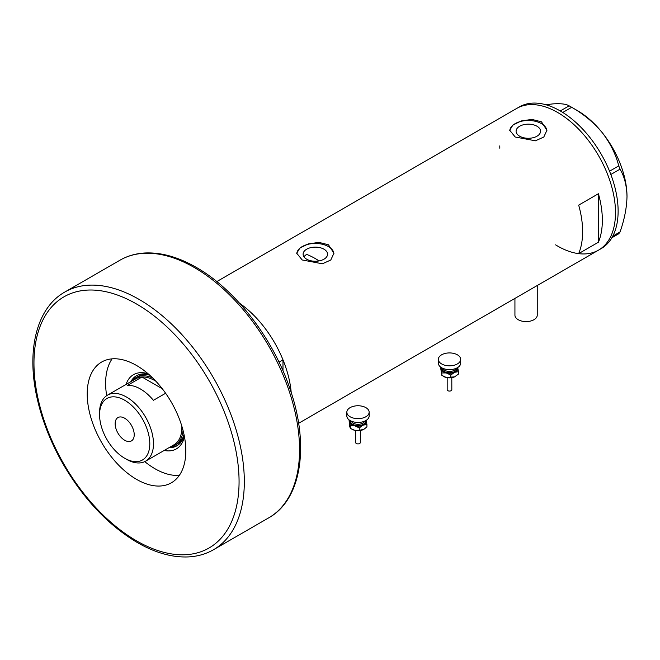 <?xml version="1.0" encoding="UTF-8"?>
<svg xmlns="http://www.w3.org/2000/svg" width="660" height="660" viewBox="0 0 660 660"><rect width="100%" height="100%" fill="white"/><g stroke="black" fill="none" stroke-linecap="round" stroke-linejoin="round"><path stroke-width="0.99" d="M537.248 285.516L537.248 315.15A11.154 6.443 180 0 1 530.36 321.098A11.154 6.443 180 0 1 518.199 319.704A11.154 6.443 180 0 1 514.932 315.15L514.932 298.402M319.069 260.923A74.374 42.941 60 0 0 315.2 258.522A74.374 42.941 60 0 0 306.545 254.356L303.864 256.658M323.977 249.2A12.235 7.062 -0 0 0 310.646 247.665A12.235 7.062 -0 0 0 303.097 254.191A12.235 7.062 -0 0 0 306.677 259.19A12.235 7.062 -0 0 0 320.009 260.716A12.235 7.062 -0 0 0 327.566 254.191A12.235 7.062 -0 0 0 323.977 249.2M536.976 126.225A12.235 7.062 -0 0 0 523.644 124.699A12.235 7.062 -0 0 0 516.087 131.225A12.235 7.062 -0 0 0 519.676 136.216A12.235 7.062 -0 0 0 533.008 137.75A12.235 7.062 -0 0 0 540.557 131.225A12.235 7.062 -0 0 0 536.976 126.225M541.472 121.811L531.935 119.402L521.227 120.962L512.861 125.119L509.734 130.267L515.179 136.991L535.425 140.811L543.79 137.041L546.917 130.267L541.472 121.811M546.901 130.779A18.595 10.733 -0 0 0 541.472 123.635A18.595 10.733 -0 0 0 521.623 121.209A18.595 10.733 -0 0 0 509.751 130.705M328.474 244.777L318.945 242.377L308.228 243.936L299.871 248.086L296.736 253.242L302.181 259.966L322.426 263.786L330.792 260.007L333.919 253.242L328.474 244.777M333.911 253.753A18.595 10.733 -0 0 0 328.474 246.601A18.595 10.733 -0 0 0 308.632 244.175A18.595 10.733 -0 0 0 296.761 253.671M578.68 253.613L598.405 242.228A81.815 47.231 -120 0 0 598.405 193.743L578.68 205.128A81.815 47.231 60 0 1 578.68 253.613M279.007 362.134L282.983 359.832A81.815 47.231 -120 0 0 239.671 303.328A81.815 47.231 60 0 1 291.217 392.617M557.642 112.472A81.815 47.231 60 0 1 611.094 184.569A81.815 47.231 60 0 1 598.554 250.123A81.815 47.231 -120 0 0 615.499 212.668A81.815 47.231 -120 0 0 579.785 130.342A81.815 47.231 -120 0 0 516.739 108.421A81.815 47.231 60 0 1 557.642 112.472M598.405 242.228L598.405 193.743M499.793 145.876A81.815 47.231 -120 0 0 499.826 148.244M555.613 244.86A81.815 47.231 -120 0 0 598.554 250.123L601.178 248.605A81.815 47.231 -120 0 0 618.123 211.15A81.815 47.231 -120 0 0 582.417 128.824A81.815 47.231 -120 0 0 519.37 106.904L216.793 281.589M612.76 236.156L620.045 231.949L618.766 233.764L611.878 237.74M545.935 104.758L552.552 103.925C560.538 103.331 566.074 103.966 569.135 105.839L571.684 107.308C583.407 113.932 593.571 122.356 602.184 132.577C610.178 142.964 615.706 154.069 618.766 165.883L620.045 169.166C624.426 176.542 626.744 185.666 627 196.54C626.744 207.743 624.426 219.549 620.045 231.949M560.274 110.954L569.135 105.839M571.684 107.308L562.774 112.456M609.551 171.204L618.766 165.883M620.045 169.166L610.838 174.487M570.421 106.565L577.368 110.575A70.191 40.524 60 0 1 602.184 132.577A70.191 40.524 60 0 1 627 196.54M126.068 384.425A42.859 24.742 60 0 1 148.079 373.741M149.044 374.575A40.441 23.348 -120 0 0 136.414 375.771A40.441 23.348 -120 0 0 130.82 381.686M149.704 375.169A39.047 22.547 -120 0 0 138.031 376.447L136.059 377.586A39.047 22.547 60 0 1 152.806 378.081M136.876 375.515A40.441 23.348 -120 0 0 131.736 381.15M144.763 461.62A69.729 40.26 -120 0 0 154.927 468.715A69.729 40.26 -120 0 0 179.347 475.34M282.983 359.832L282.983 370.821M112.093 358.85A69.729 40.26 -120 0 0 106.681 395.662M184.445 436.73A42.859 24.742 60 0 1 164.183 450.45M168.935 447.703A40.441 23.348 -120 0 0 176.855 445.822A40.441 23.348 -120 0 0 184.206 435.476M169.859 447.175A40.441 23.348 -120 0 0 177.309 445.541M183.051 430.46A39.047 22.547 60 0 1 175.106 445.219L177.078 444.081A39.047 22.547 -120 0 0 184.024 434.61M126.522 459.302L124.682 458.238A35.516 20.501 -120 0 0 149.795 443.743A35.516 20.501 -120 0 0 124.682 400.24A35.516 20.501 -120 0 0 99.569 414.744A35.516 20.501 -120 0 0 124.682 458.238L126.522 459.302A38.115 22.011 60 0 0 145.579 461.191L173.984 444.79A38.115 22.011 -120 0 0 181.863 426.228M99.569 414.744L99.569 412.615A38.115 22.011 60 0 1 107.464 395.167A38.115 22.011 60 0 1 126.522 397.056A38.115 22.011 60 0 1 151.429 430.642A38.115 22.011 60 0 1 145.579 461.191M124.682 418.234A13.48 7.78 -120 0 0 117.942 417.565A13.48 7.78 -120 0 0 115.88 428.365A13.48 7.78 -120 0 0 124.682 440.245A13.48 7.78 -120 0 0 131.423 440.913A13.48 7.78 -120 0 0 133.493 430.114A13.48 7.78 -120 0 0 124.682 418.234M162.269 388.724L141.974 377.008L127.512 385.358A38.115 22.011 -120 0 1 140.464 389.012A38.115 22.011 -120 0 1 153.409 400.315L165.627 393.261M175.106 445.219A39.047 22.547 60 0 1 170.404 446.861M155.884 381.233A38.115 22.011 -120 0 0 154.927 380.655A38.115 22.011 -120 0 0 141.974 377.008A38.115 22.011 -120 0 0 135.869 378.774L107.464 395.167M132.289 380.837A39.047 22.547 60 0 1 136.059 377.586M136.521 365.475A69.729 40.26 -120 0 0 101.656 362.026A69.729 40.26 -120 0 0 90.965 417.895A69.729 40.26 -120 0 0 136.521 479.341A69.729 40.26 -120 0 0 171.377 482.798A69.729 40.26 -120 0 0 182.069 426.921A69.729 40.26 -120 0 0 136.521 365.475M451.828 389.73A2.326 1.345 180 0 1 448.618 390.976A2.326 1.345 180 0 1 447.183 389.73L447.183 377.668L451.795 377.677L451.828 389.73M460.663 359.37L460.663 363.165A11.154 6.443 180 0 1 445.236 369.113A11.154 6.443 180 0 1 438.347 363.165L438.347 359.37A11.154 6.443 180 0 1 453.766 353.413A11.154 6.443 180 0 1 460.663 359.37A11.154 6.443 180 0 1 445.236 365.318A11.154 6.443 180 0 1 438.347 359.37M457.71 367.529A8.366 4.835 180 0 1 457.801 367.843A8.366 4.835 180 0 1 454.6 372.306L458.428 371.671L457.718 367.521M440.797 367.191L441.837 372.933L446.3 372.941A8.366 4.835 180 0 1 441.21 369.113A8.366 4.835 180 0 1 441.301 367.529M446.3 372.941A8.366 4.835 -0 0 0 454.6 372.306L450.772 375.061L446.3 372.941M455.449 376.431A8.366 4.835 180 0 1 455.416 376.447A8.366 4.835 180 0 1 454.6 376.86A8.366 4.835 180 0 1 446.3 377.495A8.366 4.835 180 0 1 443.586 376.447A8.366 4.835 180 0 1 443.388 376.332M458.428 371.671L458.428 374.104L454.6 376.86L446.3 377.495L441.837 375.375L440.575 367.405M441.837 375.375L441.837 372.933M450.772 377.503L450.772 375.061M360.319 430.502L360.319 442.563A2.326 1.345 180 0 1 357.101 443.8A2.326 1.345 180 0 1 355.666 442.563L355.666 430.502M369.146 412.203L369.146 415.998A11.154 6.443 180 0 1 353.727 421.946A11.154 6.443 180 0 1 346.838 415.998L346.838 412.203A11.154 6.443 180 0 1 362.257 406.246A11.154 6.443 180 0 1 369.146 412.203A11.154 6.443 180 0 1 353.727 418.151A11.154 6.443 180 0 1 346.838 412.203M366.201 420.362A8.366 4.835 180 0 1 366.292 420.676A8.366 4.835 180 0 1 363.091 425.139L366.919 424.495L366.209 420.354M349.288 420.024L350.328 425.766L354.791 425.774A8.366 4.835 180 0 1 349.701 421.938A8.366 4.835 180 0 1 349.792 420.362M354.791 425.774A8.366 4.835 -0 0 0 363.091 425.139L359.263 427.894L354.791 425.774M366.919 424.495L366.919 426.938L363.965 429.247A8.366 4.835 180 0 1 363.908 429.281A8.366 4.835 180 0 1 363.091 429.693A8.366 4.835 180 0 1 354.791 430.328A8.366 4.835 180 0 1 352.077 429.281A8.366 4.835 180 0 1 351.879 429.165M363.908 429.281L359.263 430.337L354.791 430.328L351.59 429L350.328 428.208L349.701 426.5L349.066 420.23M350.328 428.208L350.328 425.766M359.263 430.337L359.263 427.894M139.144 299.434A148.748 85.882 60 0 1 236.321 430.518A148.748 85.882 60 0 1 213.518 549.714C206.077 553.987 197.794 556.388 188.694 556.9C172.433 557.675 155.298 552.89 137.288 542.528C108.355 525.319 83.638 499.183 63.121 464.12C51.034 442.967 42.446 421.393 37.381 399.407C26.045 351.128 36.308 308.055 64.771 292.066A148.748 85.882 60 0 1 139.144 299.434M136.521 540.829A145.035 83.737 -120 0 0 239.068 481.618A145.035 83.737 -120 0 0 136.521 303.988A145.035 83.737 -120 0 0 33.965 363.198A145.035 83.737 -120 0 0 136.521 540.829M119.996 260.188C127.396 255.931 135.63 253.539 144.672 253.003C160.974 252.186 178.159 256.979 196.226 267.366C235.9 289.798 273.983 339.652 290.532 390.497C309.557 446.226 301.315 499.744 268.744 517.828A148.748 85.882 -120 0 0 291.547 398.632A148.748 85.882 -120 0 0 194.37 267.556A148.748 85.882 -120 0 0 119.996 260.188L64.771 292.066M443.116 368.445A6.509 3.754 -0 0 0 447.018 371.192A6.509 3.754 -0 0 0 455.887 368.445M456.893 367.991A7.441 4.29 180 0 1 446.663 372.446A7.441 4.29 180 0 1 442.117 367.991M351.607 421.278A6.509 3.754 -0 0 0 355.509 424.025A6.509 3.754 -0 0 0 364.378 421.278M365.384 420.824A7.441 4.29 180 0 1 355.154 425.279A7.441 4.29 180 0 1 350.608 420.824M298.609 423.299L598.554 250.123M213.518 549.714L268.744 517.828M443.586 376.447L443.099 376.167M360.286 430.51L355.699 430.51M352.077 429.281L351.59 429"/></g></svg>
